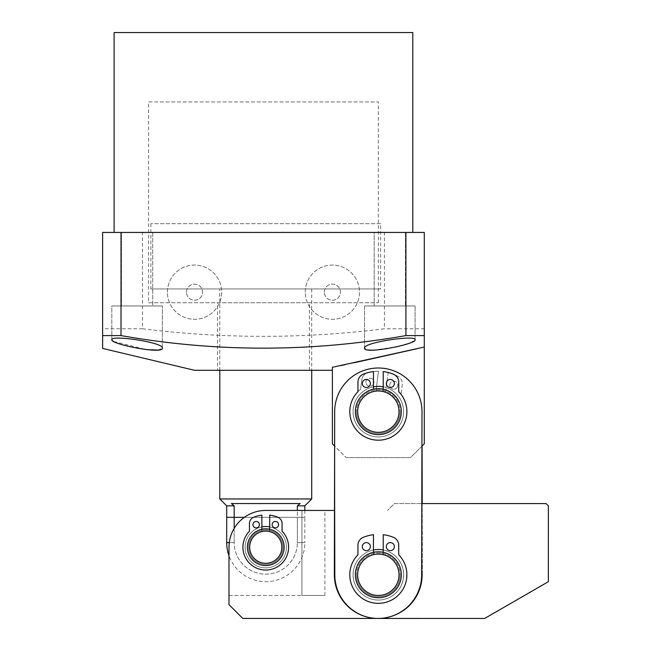 <?xml version="1.0" encoding="UTF-8"?>
<svg xmlns="http://www.w3.org/2000/svg" width="651" height="651" viewBox="0 0 651 651"><rect width="100%" height="100%" fill="white"/><g stroke="black" fill="none" stroke-linecap="round" stroke-linejoin="round"><path stroke-width="0.49" stroke-dasharray="3.25 2.44" d="M284.137 547.198A18.383 18.383 0 0 1 265.763 565.581A18.383 18.383 0 0 1 247.38 547.198A18.383 18.383 0 0 0 265.763 565.581A18.383 18.383 0 0 0 284.137 547.198A18.383 18.383 0 0 1 265.763 565.581A18.383 18.383 0 0 1 247.38 547.198A18.383 18.383 0 0 0 265.763 565.581A18.383 18.383 0 0 0 284.137 547.198A18.383 18.383 0 0 0 265.763 528.815A18.383 18.383 0 0 0 247.38 547.198A18.383 18.383 0 0 0 265.763 565.581A18.383 18.383 0 0 0 284.137 547.198A18.383 18.383 0 0 0 265.763 528.815A18.383 18.383 0 0 0 247.38 547.198A18.383 18.383 0 0 1 265.763 528.815A18.383 18.383 0 0 1 284.137 547.198A18.383 18.383 0 0 0 265.763 528.815A18.383 18.383 0 0 0 247.38 547.198A18.383 18.383 0 0 1 265.763 528.815A18.383 18.383 0 0 1 284.137 547.198A18.383 18.383 0 0 0 265.763 528.815A18.383 18.383 0 0 0 247.38 547.198A18.383 18.383 0 0 1 265.763 528.815A18.383 18.383 0 0 1 284.137 547.198A18.383 18.383 0 0 1 265.763 565.581A18.383 18.383 0 0 1 247.38 547.198A18.383 18.383 0 0 0 265.763 565.581A18.383 18.383 0 0 0 284.137 547.198A18.383 18.383 0 0 0 265.763 528.815A18.383 18.383 0 0 0 247.38 547.198A18.383 18.383 0 0 1 265.763 528.815A18.383 18.383 0 0 1 284.137 547.198A18.383 18.383 0 0 0 265.763 528.815A18.383 18.383 0 0 0 247.38 547.198A18.383 18.383 0 0 0 265.754 565.581A18.383 18.383 0 0 0 284.137 547.198A18.383 18.383 0 0 0 265.763 528.815A18.383 18.383 0 0 0 247.38 547.198A18.383 18.383 0 0 0 265.754 565.581A18.383 18.383 0 0 0 284.137 547.198A18.383 18.383 0 0 1 265.754 565.581A18.383 18.383 0 0 1 247.38 547.198A18.383 18.383 0 0 0 265.754 565.581A18.383 18.383 0 0 0 284.137 547.198M248.527 547.198A17.235 17.235 0 0 0 265.763 564.433A17.235 17.235 0 0 0 282.99 547.198A17.235 17.235 0 0 1 265.763 564.433A17.235 17.235 0 0 1 248.527 547.198A17.235 17.235 0 0 0 265.763 564.433A17.235 17.235 0 0 0 282.99 547.198A17.235 17.235 0 0 1 265.763 564.433A17.235 17.235 0 0 1 248.527 547.198A17.235 17.235 0 0 1 265.763 529.971A17.235 17.235 0 0 1 282.99 547.198A17.235 17.235 0 0 0 265.763 529.971A17.235 17.235 0 0 0 248.527 547.198A17.235 17.235 0 0 1 265.763 529.971A17.235 17.235 0 0 1 282.99 547.198A17.235 17.235 0 0 0 265.763 529.971A17.235 17.235 0 0 0 248.527 547.198M269.677 529.239L269.677 515.136A32.306 32.306 0 0 1 277.741 517.195A32.306 32.306 0 0 0 269.677 515.136A32.306 32.306 0 0 1 277.741 517.195A6.892 6.892 0 0 1 282.078 523.599A6.892 6.892 0 0 0 277.741 517.195A6.892 6.892 0 0 1 282.078 523.599L282.078 531.216A22.842 22.842 0 0 1 288.605 547.198A22.842 22.842 0 0 0 282.078 531.216L282.078 523.599L282.078 531.216A22.842 22.842 0 0 1 265.771 570.04A22.842 22.842 0 0 1 242.929 547.198A22.842 22.842 0 0 0 265.771 570.04A22.842 22.842 0 0 0 288.605 547.198A22.842 22.842 0 0 1 265.771 570.04A22.842 22.842 0 0 1 249.455 531.216A22.842 22.842 0 0 0 242.929 547.198A22.842 22.842 0 0 1 249.455 531.216L249.455 523.599A6.892 6.892 0 0 1 253.792 517.195A6.892 6.892 0 0 0 249.455 523.599A6.892 6.892 0 0 1 253.792 517.195A32.306 32.306 0 0 1 261.865 515.136A32.306 32.306 0 0 0 253.792 517.195A32.306 32.306 0 0 1 261.865 515.136L261.865 531.598A16.08 16.08 0 0 0 265.763 563.286A16.08 16.08 0 0 0 281.842 547.198A16.08 16.08 0 0 0 265.763 531.118A16.08 16.08 0 0 0 249.675 547.198A16.08 16.08 0 0 1 261.865 531.598A16.08 16.08 0 0 0 265.763 563.286A16.08 16.08 0 0 0 281.842 547.198A16.08 16.08 0 0 1 265.763 563.286A16.08 16.08 0 0 1 261.865 531.598L261.865 529.239M304.823 510.441L304.823 517.333L297.344 517.333L304.823 517.333L304.823 542.608L297.344 542.608L297.344 517.333L244.328 517.333L297.344 517.333L297.344 505.843L300.152 503.548L231.374 503.548L234.173 505.843L226.703 505.843M261.865 526.895A20.677 20.677 0 0 0 265.754 567.875A20.677 20.677 0 0 0 286.44 547.206A20.677 20.677 0 0 0 265.763 526.521A20.677 20.677 0 0 0 245.085 547.198A20.677 20.677 0 0 1 265.763 526.521A20.677 20.677 0 0 1 286.44 547.198A20.677 20.677 0 0 1 265.763 567.875A20.677 20.677 0 0 1 245.085 547.198A20.677 20.677 0 0 0 265.763 567.875A20.677 20.677 0 0 0 269.677 526.895M226.703 542.608L234.173 542.608A31.59 31.59 0 0 0 265.763 574.19A31.59 31.59 0 0 0 297.344 542.608A31.59 31.59 0 0 1 265.763 574.19A31.59 31.59 0 0 1 234.173 542.608L234.173 517.333L304.823 517.333L226.703 517.333L234.173 517.333L234.173 505.843M334.484 510.449L265.763 510.441A36.765 36.765 0 0 0 228.997 547.198A36.765 36.765 0 0 1 265.763 510.441L324.906 510.449L265.763 510.441A36.765 36.765 0 0 0 228.997 547.198L228.997 555.799A39.06 39.06 0 0 0 304.823 542.608L297.344 542.608L297.344 510.441M229.29 542.608L234.173 542.608L234.173 528.392M380.64 223.7L150.877 223.7L380.64 223.7L380.64 288.946L150.877 288.946L380.64 288.946M150.877 223.7L150.877 288.946M219.81 288.946L311.715 288.946L219.81 288.946L219.81 370.297M311.715 288.946L311.715 370.297M304.823 505.843L297.344 505.843M311.715 498.951L219.81 498.951M231.374 503.548L300.144 503.548L231.374 503.548M259.383 524.665A3.214 3.214 0 0 0 256.16 521.451A3.214 3.214 0 0 0 252.946 524.665A3.214 3.214 0 0 0 256.16 527.888A3.214 3.214 0 0 0 259.383 524.665A3.214 3.214 0 0 0 256.16 521.451A3.214 3.214 0 0 0 252.946 524.665A3.214 3.214 0 0 1 256.16 521.451A3.214 3.214 0 0 1 259.383 524.665A3.214 3.214 0 0 1 256.16 527.888A3.214 3.214 0 0 1 252.946 524.665A3.214 3.214 0 0 0 256.16 527.888A3.214 3.214 0 0 0 259.383 524.665M278.587 524.665A3.214 3.214 0 0 0 275.373 521.451A3.214 3.214 0 0 0 272.159 524.665A3.214 3.214 0 0 0 275.373 527.888A3.214 3.214 0 0 0 278.587 524.665A3.214 3.214 0 0 0 275.373 521.451A3.214 3.214 0 0 0 272.159 524.665A3.214 3.214 0 0 1 275.373 521.451A3.214 3.214 0 0 1 278.587 524.665A3.214 3.214 0 0 1 275.373 527.888A3.214 3.214 0 0 1 272.159 524.665A3.214 3.214 0 0 0 275.373 527.888A3.214 3.214 0 0 0 278.587 524.665M269.677 531.598A16.08 16.08 0 0 1 281.842 547.198A16.08 16.08 0 0 0 269.677 531.598A16.08 16.08 0 0 1 265.763 563.286A16.08 16.08 0 0 1 249.675 547.198A16.08 16.08 0 0 0 265.763 563.286A16.08 16.08 0 0 0 269.677 531.598L269.677 515.136L269.677 531.598M406.948 574.784A28.546 28.546 0 0 1 378.394 603.331A28.546 28.546 0 0 1 358.009 554.807L358.009 545.286A8.618 8.618 0 0 1 363.429 537.278A40.378 40.378 0 0 1 373.511 534.699L373.511 554.693A20.677 20.677 0 0 0 378.394 595.462A20.677 20.677 0 0 0 383.276 554.693A20.677 20.677 0 0 1 378.394 595.462A20.677 20.677 0 0 1 373.511 554.693L373.511 534.699A40.378 40.378 0 0 0 363.429 537.278A8.618 8.618 0 0 0 358.009 545.286L358.009 554.807A28.546 28.546 0 0 0 378.394 603.331A28.546 28.546 0 0 0 398.786 554.807A28.546 28.546 0 0 1 406.948 574.784M386.385 546.62A4.02 4.02 0 0 1 390.405 542.6A4.02 4.02 0 0 1 394.425 546.62A4.02 4.02 0 0 0 390.405 542.6A4.02 4.02 0 0 0 386.385 546.62A4.02 4.02 0 0 0 390.405 550.64A4.02 4.02 0 0 0 394.425 546.62A4.02 4.02 0 0 1 390.405 550.64A4.02 4.02 0 0 1 386.385 546.62M362.371 546.62A4.02 4.02 0 0 1 366.391 542.6A4.02 4.02 0 0 1 370.411 546.62A4.02 4.02 0 0 0 366.391 542.6A4.02 4.02 0 0 0 362.371 546.62A4.02 4.02 0 0 0 366.391 550.64A4.02 4.02 0 0 0 370.411 546.62A4.02 4.02 0 0 1 366.391 550.64A4.02 4.02 0 0 1 362.371 546.62M383.276 554.693L383.276 534.699A40.378 40.378 0 0 1 393.367 537.278A8.618 8.618 0 0 1 398.786 545.286L398.786 554.807L398.786 545.286A8.618 8.618 0 0 0 393.367 537.278A40.378 40.378 0 0 0 383.276 534.699L383.276 554.693M422.076 446.041L421.994 411.554A43.658 43.658 0 0 0 378.239 368.002A43.658 43.658 0 0 0 334.687 411.757L335.07 574.882A43.658 43.658 0 0 0 378.776 618.434A43.658 43.658 0 0 0 422.377 574.678L422.214 503.565M422.377 574.784A43.658 43.658 0 0 0 422.377 574.678L421.994 411.554A43.658 43.658 0 0 0 378.239 368.002A43.658 43.658 0 0 0 334.687 411.757L335.07 574.882A43.658 43.658 0 0 0 378.776 618.434A43.658 43.658 0 0 0 422.377 574.784M401.317 411.652A22.972 22.972 0 0 0 378.345 388.68A22.972 22.972 0 0 0 355.365 411.652A22.972 22.972 0 0 0 378.345 434.632A22.972 22.972 0 0 0 401.317 411.652A22.972 22.972 0 0 0 378.345 388.68A22.972 22.972 0 0 0 355.365 411.652A22.972 22.972 0 0 0 378.345 434.632A22.972 22.972 0 0 0 401.317 411.652A22.972 22.972 0 0 1 378.345 434.632A22.972 22.972 0 0 1 355.365 411.652A22.972 22.972 0 0 0 378.345 434.632A22.972 22.972 0 0 0 401.317 411.652A22.972 22.972 0 0 1 378.345 434.632A22.972 22.972 0 0 1 355.365 411.652A22.972 22.972 0 0 0 378.345 434.632A22.972 22.972 0 0 0 401.317 411.652A22.972 22.972 0 0 0 378.345 388.68A22.972 22.972 0 0 0 355.365 411.652A22.972 22.972 0 0 0 378.345 434.632A22.972 22.972 0 0 0 401.317 411.652A22.972 22.972 0 0 0 378.345 388.68A22.972 22.972 0 0 0 355.365 411.652A22.972 22.972 0 0 1 378.345 388.68A22.972 22.972 0 0 1 401.317 411.652A22.972 22.972 0 0 0 378.345 388.68A22.972 22.972 0 0 0 355.365 411.652A22.972 22.972 0 0 1 378.345 388.68A22.972 22.972 0 0 1 401.317 411.652A22.972 22.972 0 0 1 378.353 434.632A22.972 22.972 0 0 1 355.365 411.66A22.972 22.972 0 0 1 378.337 388.68A22.972 22.972 0 0 1 401.317 411.644A22.972 22.972 0 0 1 378.353 434.632A22.972 22.972 0 0 1 355.365 411.66A22.972 22.972 0 0 1 378.337 388.68A22.972 22.972 0 0 1 401.317 411.644A22.972 22.972 0 0 0 378.345 388.68A22.972 22.972 0 0 0 355.365 411.652A22.972 22.972 0 0 1 378.345 388.68A22.972 22.972 0 0 1 401.317 411.652A22.972 22.972 0 0 1 378.345 434.632A22.972 22.972 0 0 1 355.365 411.652A22.972 22.972 0 0 0 378.345 434.632A22.972 22.972 0 0 0 401.317 411.652M378.345 386.377A25.275 25.275 0 0 1 403.62 411.652A25.275 25.275 0 0 1 378.345 436.927A25.275 25.275 0 0 1 353.07 411.652A25.275 25.275 0 0 1 378.345 386.377A25.275 25.275 0 0 0 353.07 411.66A25.275 25.275 0 0 0 378.353 436.927A25.275 25.275 0 0 0 403.62 411.644A25.275 25.275 0 0 0 378.337 386.377M401.374 574.784A22.972 22.972 0 0 0 378.394 551.804A22.972 22.972 0 0 0 355.422 574.784A22.972 22.972 0 0 0 378.394 597.756A22.972 22.972 0 0 0 401.374 574.784A22.972 22.972 0 0 0 378.394 551.804A22.972 22.972 0 0 0 355.422 574.784A22.972 22.972 0 0 0 378.394 597.756A22.972 22.972 0 0 0 401.374 574.784M378.394 549.509A25.275 25.275 0 0 1 403.669 574.784A25.275 25.275 0 0 1 378.394 600.059A25.275 25.275 0 0 1 353.127 574.784A25.275 25.275 0 0 1 378.394 549.509M353.127 574.784A25.275 25.275 0 0 1 378.394 549.509A25.275 25.275 0 0 1 403.669 574.784A25.275 25.275 0 0 1 378.394 600.059A25.275 25.275 0 0 1 353.127 574.784M353.07 411.652A25.275 25.275 0 0 1 378.345 386.377A25.275 25.275 0 0 1 403.62 411.652A25.275 25.275 0 0 1 378.345 436.927A25.275 25.275 0 0 1 353.07 411.652M373.454 549.989A25.275 25.275 0 0 0 378.345 600.059A25.275 25.275 0 0 0 403.612 574.776A25.275 25.275 0 0 0 378.345 549.509A25.275 25.275 0 0 0 353.07 574.784A25.275 25.275 0 0 0 378.337 600.059A25.275 25.275 0 0 0 403.612 574.784A25.275 25.275 0 0 0 378.345 549.509A25.275 25.275 0 0 0 353.07 574.784A25.275 25.275 0 0 0 378.337 600.059A25.275 25.275 0 0 0 383.219 549.989M401.317 574.784A22.972 22.972 0 0 0 378.345 551.804A22.972 22.972 0 0 0 355.365 574.784A22.972 22.972 0 0 0 378.337 597.756A22.972 22.972 0 0 0 401.317 574.784A22.972 22.972 0 0 0 378.345 551.804A22.972 22.972 0 0 0 355.365 574.784A22.972 22.972 0 0 0 378.337 597.756A22.972 22.972 0 0 0 401.317 574.784A22.972 22.972 0 0 1 378.345 597.756A22.972 22.972 0 0 1 355.365 574.792A22.972 22.972 0 0 1 378.329 551.804A22.972 22.972 0 0 1 401.317 574.776A22.972 22.972 0 0 1 378.345 597.756A22.972 22.972 0 0 1 355.365 574.792A22.972 22.972 0 0 1 378.329 551.804A22.972 22.972 0 0 1 401.317 574.776A22.972 22.972 0 0 1 378.337 597.756A22.972 22.972 0 0 1 355.365 574.784A22.972 22.972 0 0 0 378.337 597.756A22.972 22.972 0 0 0 401.317 574.784A22.972 22.972 0 0 1 378.337 597.756A22.972 22.972 0 0 1 355.365 574.784A22.972 22.972 0 0 0 378.337 597.756A22.972 22.972 0 0 0 401.317 574.784A22.972 22.972 0 0 0 378.337 551.804A22.972 22.972 0 0 0 355.365 574.784A22.972 22.972 0 0 0 378.337 597.756A22.972 22.972 0 0 0 401.317 574.784A22.972 22.972 0 0 0 378.337 551.804A22.972 22.972 0 0 0 355.365 574.784A22.972 22.972 0 0 1 378.337 551.804A22.972 22.972 0 0 1 401.317 574.784A22.972 22.972 0 0 0 378.337 551.804A22.972 22.972 0 0 0 355.365 574.784A22.972 22.972 0 0 1 378.337 551.804A22.972 22.972 0 0 1 401.317 574.784M286.44 547.206A20.677 20.677 0 0 0 265.763 526.521A20.677 20.677 0 0 0 245.085 547.198A20.677 20.677 0 0 0 265.754 567.875A20.677 20.677 0 0 0 286.44 547.206M228.989 595.445L301.918 595.453L228.989 595.445L228.997 547.198L228.989 604.633L242.774 618.426L484.686 618.45L548.362 581.693L548.37 505.876L546.075 503.573L394.433 503.557L387.54 510.449L394.433 503.557L421.807 503.565M301.918 595.453L324.898 595.453L301.918 595.453L301.934 510.441L301.918 595.453M356.512 411.652A21.825 21.825 0 0 0 378.345 433.485A21.825 21.825 0 0 0 400.17 411.652A21.825 21.825 0 0 1 378.345 433.485A21.825 21.825 0 0 1 356.512 411.652A21.825 21.825 0 0 0 378.345 433.485A21.825 21.825 0 0 0 400.17 411.652A21.825 21.825 0 0 1 378.345 433.485A21.825 21.825 0 0 1 356.512 411.652A21.825 21.825 0 0 1 378.345 389.827A21.825 21.825 0 0 1 400.17 411.652A21.825 21.825 0 0 0 378.345 389.827A21.825 21.825 0 0 0 356.512 411.652A21.825 21.825 0 0 1 378.345 389.827A21.825 21.825 0 0 1 400.17 411.652A21.825 21.825 0 0 0 378.345 389.827A21.825 21.825 0 0 0 356.512 411.652M357.668 411.652A20.677 20.677 0 0 0 378.345 432.329A20.677 20.677 0 0 0 399.022 411.652A20.677 20.677 0 0 0 378.345 390.974A20.677 20.677 0 0 0 357.668 411.652A20.677 20.677 0 0 1 373.462 391.56A20.677 20.677 0 0 0 378.345 432.329A20.677 20.677 0 0 0 399.022 411.652A20.677 20.677 0 0 1 378.345 432.329A20.677 20.677 0 0 1 357.668 411.652M334.354 574.8A43.658 43.658 0 0 1 334.354 574.695L334.687 411.562A43.658 43.658 0 0 1 378.434 368.002A43.658 43.658 0 0 1 421.994 411.741L421.661 574.874A43.658 43.658 0 0 1 377.971 618.434A43.658 43.658 0 0 1 334.354 574.8M378.329 549.509A25.275 25.275 0 0 0 353.07 574.792A25.275 25.275 0 0 0 378.345 600.059A25.275 25.275 0 0 0 403.612 574.776A25.275 25.275 0 0 0 378.329 549.509M373.462 386.857A25.275 25.275 0 0 0 378.353 436.927A25.275 25.275 0 0 0 383.227 386.857M356.512 574.784A21.825 21.825 0 0 0 378.337 596.609A21.825 21.825 0 0 0 400.17 574.784A21.825 21.825 0 0 1 378.337 596.609A21.825 21.825 0 0 1 356.512 574.784A21.825 21.825 0 0 0 378.337 596.609A21.825 21.825 0 0 0 400.17 574.784A21.825 21.825 0 0 1 378.337 596.609A21.825 21.825 0 0 1 356.512 574.784A21.825 21.825 0 0 1 378.337 552.959A21.825 21.825 0 0 1 400.17 574.784A21.825 21.825 0 0 0 378.337 552.959A21.825 21.825 0 0 0 356.512 574.784A21.825 21.825 0 0 1 378.337 552.959A21.825 21.825 0 0 1 400.17 574.784A21.825 21.825 0 0 0 378.337 552.959A21.825 21.825 0 0 0 356.512 574.784M357.659 574.784A20.677 20.677 0 0 0 378.337 595.462A20.677 20.677 0 0 0 399.014 574.784A20.677 20.677 0 0 0 378.337 554.107A20.677 20.677 0 0 0 357.659 574.784A20.677 20.677 0 0 1 373.454 554.693A20.677 20.677 0 0 0 378.337 595.462A20.677 20.677 0 0 0 399.014 574.784A20.677 20.677 0 0 1 378.337 595.462A20.677 20.677 0 0 1 357.659 574.784M406.672 415.208A28.546 28.546 0 0 1 374.789 439.978A28.546 28.546 0 0 1 360.597 389.29L361.777 379.842A8.618 8.618 0 0 1 368.157 372.575A40.378 40.378 0 0 1 378.483 371.273L376.001 391.113A20.677 20.677 0 0 0 375.765 432.174A20.677 20.677 0 0 0 385.685 392.325A20.677 20.677 0 0 1 375.765 432.174A20.677 20.677 0 0 1 376.001 391.113L378.483 371.273A40.378 40.378 0 0 0 368.157 372.575A8.618 8.618 0 0 0 361.777 379.842L360.597 389.29A28.546 28.546 0 0 0 374.789 439.978A28.546 28.546 0 0 0 401.065 394.368A28.546 28.546 0 0 1 406.672 415.208M389.77 384.7A4.02 4.02 0 0 1 394.262 381.217A4.02 4.02 0 0 1 397.745 385.701A4.02 4.02 0 0 0 394.262 381.217A4.02 4.02 0 0 0 389.77 384.7A4.02 4.02 0 0 0 393.261 389.192A4.02 4.02 0 0 0 397.745 385.701A4.02 4.02 0 0 1 393.261 389.192A4.02 4.02 0 0 1 389.77 384.7M365.943 381.714A4.02 4.02 0 0 1 370.435 378.223A4.02 4.02 0 0 1 373.926 382.715A4.02 4.02 0 0 0 370.435 378.223A4.02 4.02 0 0 0 365.943 381.714A4.02 4.02 0 0 0 369.434 386.206A4.02 4.02 0 0 0 373.926 382.715A4.02 4.02 0 0 1 369.434 386.206A4.02 4.02 0 0 1 365.943 381.714M385.685 392.325L388.175 372.486A40.378 40.378 0 0 1 397.859 376.302A8.618 8.618 0 0 1 402.245 384.92L401.065 394.368L402.245 384.92A8.618 8.618 0 0 0 397.859 376.302A40.378 40.378 0 0 0 388.175 372.486L385.685 392.325M373.454 552.333L373.454 534.699A40.378 40.378 0 0 0 363.372 537.278A8.618 8.618 0 0 0 357.944 545.286L357.944 554.807A28.546 28.546 0 0 0 378.337 603.331A28.546 28.546 0 0 0 398.729 554.807L398.729 545.286A8.618 8.618 0 0 0 393.31 537.278A40.378 40.378 0 0 0 383.219 534.699L383.219 554.693A20.677 20.677 0 0 1 399.014 574.784A20.677 20.677 0 0 0 383.219 554.693L383.219 552.333M370.354 546.62A4.02 4.02 0 0 0 366.334 542.6A4.02 4.02 0 0 0 362.314 546.62A4.02 4.02 0 0 0 366.334 550.64A4.02 4.02 0 0 0 370.354 546.62M394.368 546.62A4.02 4.02 0 0 0 390.348 542.6A4.02 4.02 0 0 0 386.32 546.62A4.02 4.02 0 0 0 390.348 550.64A4.02 4.02 0 0 0 394.368 546.62M373.462 389.2L373.462 371.566A40.378 40.378 0 0 0 363.372 374.154A8.618 8.618 0 0 0 357.952 382.153L357.952 391.674A28.546 28.546 0 0 0 378.345 440.198A28.546 28.546 0 0 0 398.738 391.674L398.738 382.153A8.618 8.618 0 0 0 393.31 374.154A40.378 40.378 0 0 0 383.227 371.566L383.227 391.56A20.677 20.677 0 0 1 399.022 411.652A20.677 20.677 0 0 0 383.227 391.56L383.227 389.2M370.362 383.488A4.02 4.02 0 0 0 366.334 379.468A4.02 4.02 0 0 0 362.314 383.488A4.02 4.02 0 0 0 366.334 387.508A4.02 4.02 0 0 0 370.362 383.488M394.368 383.488A4.02 4.02 0 0 0 390.348 379.468A4.02 4.02 0 0 0 386.328 383.488A4.02 4.02 0 0 0 390.348 387.508A4.02 4.02 0 0 0 394.368 383.488M114.12 232.44L412.807 232.44L114.12 232.44M152.716 232.44L152.716 305.962L121.468 305.962L152.716 305.962L121.468 305.962L152.716 305.962L152.716 232.44L121.468 232.44L121.468 305.962L121.468 232.44L152.716 232.44M405.451 232.44L405.451 305.962L374.203 305.962L405.451 305.962L374.203 305.962L405.451 305.962L405.451 232.44L374.203 232.44L374.203 305.962L374.203 232.44L405.451 232.44M158.055 350.067L162.368 348.195C164.337 342.467 110.621 334.655 111.817 339.741L112.314 340.579M113.738 341.531L146.418 349.628M399.559 346.088L410.822 342.621L415.102 339.741C416.347 334.655 362.615 342.459 364.56 348.195L368.865 350.067M373.389 350.173L395.841 346.967M340.563 365.618L332.392 367.286L332.392 370.297L194.535 370.297M102.63 335.59L102.63 232.44L142.496 232.44L142.496 328.763L102.63 328.763M142.496 328.763C223.138 338.854 303.789 338.854 384.432 328.763L384.432 232.44L142.496 232.44M421.929 446.187L410.512 457.604L346.177 457.604L410.512 457.604L424.297 443.819L424.297 328.763L384.432 328.763M424.297 347.048L416.323 348.879M354.168 362.745L344.908 364.715M305.278 292.177A27.114 27.114 0 0 1 332.392 265.071A27.114 27.114 0 0 1 359.498 292.177A27.114 27.114 0 0 1 332.392 319.291A27.114 27.114 0 0 1 305.278 292.177A27.114 27.114 0 0 1 332.392 265.071A27.114 27.114 0 0 1 359.498 292.177A27.114 27.114 0 0 1 332.392 319.291A27.114 27.114 0 0 1 305.278 292.177M167.421 292.177A27.114 27.114 0 0 1 194.535 265.071A27.114 27.114 0 0 1 221.649 292.177A27.114 27.114 0 0 1 194.535 319.291A27.114 27.114 0 0 1 167.421 292.177A27.114 27.114 0 0 1 194.535 265.071A27.114 27.114 0 0 1 221.649 292.177A27.114 27.114 0 0 1 194.535 319.291A27.114 27.114 0 0 1 167.421 292.177M111.817 339.741L111.817 305.962L162.368 305.962L111.817 305.962L162.368 305.962L111.817 305.962L111.817 339.741M162.368 348.195L162.368 305.962L162.368 348.195M364.56 348.195L364.56 305.962L415.102 305.962L364.56 305.962L415.102 305.962L364.56 305.962L364.56 348.195M415.102 339.741L415.102 305.962L415.102 339.741M324.353 292.177A8.04 8.04 0 0 1 332.392 284.137A8.04 8.04 0 0 1 340.432 292.177A8.04 8.04 0 0 1 332.392 300.217A8.04 8.04 0 0 1 324.353 292.177A8.04 8.04 0 0 1 332.392 284.137A8.04 8.04 0 0 1 340.432 292.177A8.04 8.04 0 0 1 332.392 300.217A8.04 8.04 0 0 1 324.353 292.177M186.495 292.177A8.04 8.04 0 0 1 194.535 284.137A8.04 8.04 0 0 1 202.575 292.177C201.867 303.024 186.829 302.674 186.495 292.177C186.837 281.68 201.883 281.338 202.575 292.177A8.04 8.04 0 0 1 194.535 300.217A8.04 8.04 0 0 1 186.495 292.177M217.507 370.297L309.412 370.297L217.507 370.297L217.507 302.748L309.412 302.748L217.507 302.748M309.412 370.297L309.412 302.748M148.583 302.748L378.345 302.748L148.583 302.748L148.583 101.938L378.345 101.938L148.583 101.938M378.345 302.748L378.345 101.938M114.12 32.55L412.807 32.55M424.297 328.763L424.297 232.44L384.432 232.44M332.392 370.297L332.392 443.819L346.177 457.604L334.614 446.049M324.898 595.453L324.906 510.449"/><path stroke-width="0.98" d="M284.137 547.198A18.383 18.383 0 0 1 265.763 565.581A18.383 18.383 0 0 1 247.38 547.198A18.383 18.383 0 0 1 265.763 528.815A18.383 18.383 0 0 1 284.137 547.198M281.842 547.198A16.08 16.08 0 0 1 265.763 563.286A16.08 16.08 0 0 1 249.675 547.198A16.08 16.08 0 0 1 265.763 531.118A16.08 16.08 0 0 1 281.842 547.198M234.173 528.392L234.173 517.333L226.703 517.333L234.173 517.333L234.173 505.843L231.374 503.548L300.144 503.548L297.344 505.843L304.823 505.843L311.715 498.951L219.81 498.951L219.81 370.297M244.328 517.333L234.173 517.333L244.328 517.333M311.715 370.297L311.715 498.951M234.173 505.843L226.703 505.843L219.81 498.951M304.823 505.843L304.823 510.441M297.344 505.843L297.344 510.441M261.865 529.239L261.865 515.136A32.306 32.306 0 0 0 253.792 517.195A6.892 6.892 0 0 0 249.455 523.599L249.455 531.216A22.842 22.842 0 0 0 265.771 570.04A22.842 22.842 0 0 0 282.078 531.216L282.078 523.599A6.892 6.892 0 0 0 277.741 517.195A32.306 32.306 0 0 0 269.677 515.136L269.677 529.239M252.946 524.665A3.214 3.214 0 0 1 256.16 521.451A3.214 3.214 0 0 1 259.383 524.665A3.214 3.214 0 0 1 256.16 527.888A3.214 3.214 0 0 1 252.946 524.665M272.159 524.665A3.214 3.214 0 0 1 275.373 521.451A3.214 3.214 0 0 1 278.587 524.665A3.214 3.214 0 0 1 275.373 527.888A3.214 3.214 0 0 1 272.159 524.665M422.214 503.565L422.076 446.041M269.677 526.895A20.677 20.677 0 0 0 261.865 526.895M421.807 503.565L546.075 503.573L548.37 505.876L548.362 581.693L484.686 618.45L242.774 618.426L228.989 604.633L228.997 547.198A36.765 36.765 0 0 1 265.763 510.441L334.484 510.449M228.989 595.445L228.997 555.799A39.06 39.06 0 0 1 226.703 542.608L229.29 542.608M401.317 411.652A22.972 22.972 0 0 1 378.345 434.632A22.972 22.972 0 0 1 355.365 411.652A22.972 22.972 0 0 1 378.345 388.68A22.972 22.972 0 0 1 401.317 411.652M399.022 411.652A20.677 20.677 0 0 1 378.345 432.329A20.677 20.677 0 0 1 357.668 411.652A20.677 20.677 0 0 1 378.345 390.974A20.677 20.677 0 0 1 399.022 411.652M334.354 574.8A43.658 43.658 0 0 1 334.354 574.695L334.687 411.562A43.658 43.658 0 0 1 378.434 368.002A43.658 43.658 0 0 1 421.994 411.741L421.661 574.874A43.658 43.658 0 0 1 377.971 618.434A43.658 43.658 0 0 1 334.354 574.8M383.219 549.989A25.275 25.275 0 0 0 373.454 549.989M383.227 386.857A25.275 25.275 0 0 0 373.462 386.857M401.317 574.784A22.972 22.972 0 0 1 378.337 597.756A22.972 22.972 0 0 1 355.365 574.784A22.972 22.972 0 0 1 378.337 551.804A22.972 22.972 0 0 1 401.317 574.784M399.014 574.784A20.677 20.677 0 0 1 378.337 595.462A20.677 20.677 0 0 1 357.659 574.784A20.677 20.677 0 0 1 378.337 554.107A20.677 20.677 0 0 1 399.014 574.784M373.454 552.333L373.454 534.699A40.378 40.378 0 0 0 363.372 537.278A8.618 8.618 0 0 0 357.944 545.286L357.944 554.807A28.546 28.546 0 0 0 378.337 603.331A28.546 28.546 0 0 0 398.729 554.807L398.729 545.286A8.618 8.618 0 0 0 393.31 537.278A40.378 40.378 0 0 0 383.219 534.699L383.219 552.333M362.314 546.62A4.02 4.02 0 0 1 366.334 542.6A4.02 4.02 0 0 1 370.354 546.62A4.02 4.02 0 0 1 366.334 550.64A4.02 4.02 0 0 1 362.314 546.62M386.32 546.62A4.02 4.02 0 0 1 390.348 542.6A4.02 4.02 0 0 1 394.368 546.62A4.02 4.02 0 0 1 390.348 550.64A4.02 4.02 0 0 1 386.32 546.62M373.462 389.2L373.462 371.566A40.378 40.378 0 0 0 363.372 374.154A8.618 8.618 0 0 0 357.952 382.153L357.952 391.674A28.546 28.546 0 0 0 378.345 440.198A28.546 28.546 0 0 0 398.738 391.674L398.738 382.153A8.618 8.618 0 0 0 393.31 374.154A40.378 40.378 0 0 0 383.227 371.566L383.227 389.2M362.314 383.488A4.02 4.02 0 0 1 366.334 379.468A4.02 4.02 0 0 1 370.362 383.488A4.02 4.02 0 0 1 366.334 387.508A4.02 4.02 0 0 1 362.314 383.488M386.328 383.488A4.02 4.02 0 0 1 390.348 379.468A4.02 4.02 0 0 1 394.368 383.488A4.02 4.02 0 0 1 390.348 387.508A4.02 4.02 0 0 1 386.328 383.488M412.807 232.44L412.807 32.55L114.12 32.55L114.12 232.44M112.314 340.579L113.738 341.531M146.418 349.628L158.055 350.067M368.865 350.067L373.389 350.173M395.841 346.967L399.559 346.088M332.392 370.297L194.535 370.297L102.63 348.44L102.63 232.44L424.297 232.44L424.297 443.819L421.929 446.187M416.323 348.879L354.168 362.745M344.908 364.715L340.563 365.618M162.368 348.195C163.596 354.681 110.035 344.102 111.817 339.741C110.58 334.655 164.312 342.459 162.368 348.195M415.102 339.741C416.9 344.094 363.38 354.689 364.56 348.195C362.591 342.467 416.306 334.655 415.102 339.741M405.915 232.44L405.915 335.59L424.297 335.59M121.013 232.44L121.013 335.59C215.579 352.337 310.543 352.337 405.915 335.59M121.013 335.59L102.63 335.59L102.63 348.44M334.614 446.049L332.392 443.819L332.392 367.286L424.297 347.048M226.703 505.843L226.703 542.608"/></g></svg>
